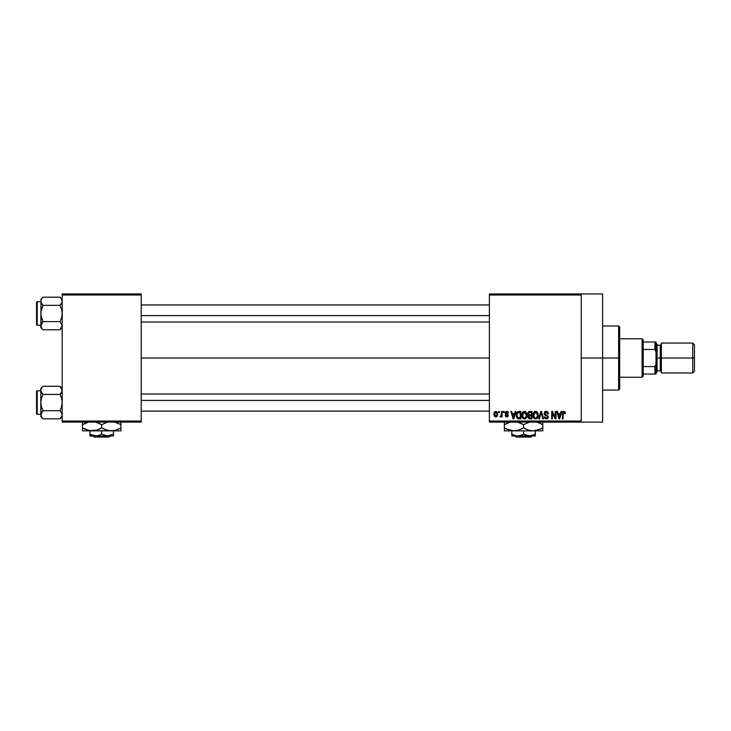<?xml version="1.0" encoding="UTF-8"?>
<svg xmlns="http://www.w3.org/2000/svg" width="731" height="731" viewBox="0 0 731 731"><rect width="100%" height="100%" fill="white"/><g stroke="black" fill="none" stroke-linecap="round" stroke-linejoin="round"><path stroke-width="1.1" d="M581.236 358.026L602.6 358.026L602.6 293.944L602.6 358.026L581.236 358.026M141.22 358.026L489.386 358.026L141.22 358.026M489.386 293.944L581.236 293.944L489.386 293.944L489.386 295.013L581.236 295.013L581.236 421.038L489.386 421.038L489.386 293.944M581.236 293.944L581.236 295.013L489.386 295.013L489.386 422.107L489.386 421.038L581.236 421.038L581.236 422.107L489.386 422.107L581.236 422.107L581.236 293.944L602.6 293.944M498.716 411.425L498.716 412.494L499.392 412.494L499.392 411.425L498.716 411.425L499.392 411.425L498.716 411.425L498.716 412.494L499.392 412.494L499.392 411.425L499.392 412.494L498.716 412.494L498.716 411.425M503.376 411.425L503.376 412.494L504.052 412.494L504.052 411.425L503.376 411.425L504.052 411.425L503.376 411.425L503.376 412.494L504.052 412.494L504.052 411.425L504.052 412.494L503.376 412.494L503.376 411.425M515.181 411.425L514.597 413.655L512.248 413.655L511.654 411.425L510.942 411.425L513.116 418.9L513.829 418.9L515.894 411.425L515.181 411.425L515.894 411.425L515.181 411.425L514.597 413.655L512.248 413.655L511.654 411.425L510.942 411.425L513.116 418.9L513.829 418.9L515.894 411.425L513.829 418.9L513.116 418.9L510.942 411.425L511.654 411.425M526.393 412.503L525.315 411.507L523.853 411.398L522.491 412.467L521.852 414.459L522.802 418.26L524.118 418.973L525.68 418.616L527.042 415.72L526.393 412.503L524.438 411.325L522.491 412.467L521.815 415.153C521.706 417.227 522.574 418.507 524.438 419C526.338 418.498 527.206 417.182 527.06 415.062L526.393 412.503M537.559 412.503L536.481 411.507L535.019 411.398L533.657 412.467L533.018 414.459L533.968 418.26L535.284 418.973L536.846 418.616L538.199 415.72L537.559 412.503L535.604 411.325L533.657 412.467L532.981 415.153C532.872 417.227 533.74 418.507 535.604 419C537.504 418.498 538.372 417.182 538.226 415.062L537.559 412.503M546.267 411.325L544.723 411.928L544.147 413.499L544.732 414.97L547.537 416.332L547.473 417.593L546.614 418.114L544.348 416.761L544.878 418.351L546.395 419L548.049 418.095L548.213 416.213L545.143 414.303L544.924 412.96L546.541 412.229L547.839 413.947L548.524 413.856L547.948 412.074L546.267 411.325L544.147 413.499L545.18 415.272L547.428 416.158L547.647 416.926L546.368 418.123L544.348 416.761L546.395 419L548.323 416.953L544.833 413.481L546.203 412.202L547.839 413.947L548.524 413.856L546.267 411.325M561.015 411.425L560.421 413.655L558.073 413.655L557.488 411.425L556.775 411.425L558.941 418.9L559.654 418.9L561.728 411.425L561.015 411.425L561.728 411.425L561.015 411.425L560.421 413.655L558.073 413.655L557.488 411.425L556.775 411.425L558.941 418.9L559.654 418.9L561.728 411.425L559.654 418.9L558.941 418.9L556.775 411.425L557.488 411.425M563.948 411.325L565.008 411.855L563.528 411.379L562.523 412.586L562.404 418.9L563.08 418.9L563.281 412.54L564.259 412.293L564.734 413.755L565.41 413.655L565.072 411.955L563.948 411.325L562.404 413.828L562.404 418.9L563.08 418.9L563.181 412.768L563.912 412.202L564.734 413.755L565.41 413.655L565.008 411.855L564.104 411.334M555.313 411.425L555.313 417.41L552.453 411.425L551.722 411.425L551.722 418.9L552.408 418.9L552.408 412.905L555.268 418.9L555.999 418.9L555.999 411.425L555.313 411.425L555.999 411.425L555.313 411.425L555.313 417.41L552.453 411.425L551.722 411.425L551.722 418.9L552.408 418.9L552.408 412.905L555.268 418.9L555.999 418.9L555.999 411.425L555.999 418.9L555.268 418.9M540.812 411.425L538.683 418.9L539.396 418.9L541.187 412.302L542.795 418.9L543.498 418.9L541.479 411.425L540.812 411.425L541.479 411.425L540.812 411.425L538.683 418.9L539.396 418.9L541.187 412.302L542.795 418.9L543.498 418.9L541.479 411.425L543.498 418.9L542.795 418.9L541.187 412.302L539.396 418.9L538.683 418.9L540.812 411.425M529.482 411.452L527.864 413.189L528.769 415.455L528.157 417.757L529.162 418.808L532.013 418.9L532.013 411.425L529.911 411.425L532.013 411.425L529.911 411.425L527.837 413.618L528.769 415.455L528.029 417.017L529.902 418.9L532.013 418.9L532.013 411.425L532.013 418.9L529.902 418.9M518.855 411.425L516.78 412.686L516.452 416.816L517.63 418.653L520.847 418.9L520.847 411.425L518.855 411.425C516.963 411.818 516.104 413.079 516.287 415.208L517.868 418.762L520.847 418.9L520.847 411.425L520.847 418.9M506.93 411.334L505.55 411.827L505.121 412.914L505.569 414.294L507.588 415.263L506.921 416.177L505.212 415.409L505.66 416.533L506.793 416.962L507.908 416.533L508.292 415.089L505.971 413.444L505.861 412.604L506.921 412.12L508.42 413.079L507.954 411.836L506.766 411.325L505.121 413.088L507.643 415.519L506.766 416.186L505.212 415.409L506.793 416.962L508.319 415.409L505.797 412.951L506.711 412.101L508.42 413.079L506.428 411.352M501.429 411.425L501.265 415.491L499.977 416.67L500.781 416.935L501.429 415.994L501.429 416.862L502.106 416.862L502.106 411.425L501.429 411.425L502.106 411.425L501.429 411.425L501.302 415.354L499.977 416.67L500.616 416.962L501.429 415.994L501.429 416.862L502.106 416.862L502.106 411.425L502.106 416.862L501.429 416.862M495.846 411.325L494.576 411.918L493.955 413.956L494.339 416.012L495.846 416.962L497.098 416.378L497.738 414.376L497.363 412.302L495.846 411.325L493.955 414.203L495.846 416.962L497.738 414.139L495.846 411.325M62.181 422.107L141.22 422.107L141.22 421.038L62.181 421.038L62.181 295.013L141.22 295.013L141.22 421.038L141.22 293.944L62.181 293.944L141.22 293.944L141.22 295.013L62.181 295.013L62.181 293.944L62.181 421.038L141.22 421.038L141.22 422.107L62.181 422.107L62.181 421.038L62.181 422.107M602.6 422.107L602.6 358.026L602.6 422.107L581.236 422.107M565.41 413.655L564.725 413.508M564.734 413.755L563.912 412.202L563.08 413.764L563.912 412.202L563.181 412.768M563.08 418.9L562.404 418.9L562.404 413.828M562.852 411.827L563.336 411.452M559.151 417.684L558.301 414.532L560.193 414.532L559.252 418.123L559.562 416.707L559.252 418.123L558.868 416.588L559.206 417.904M552.408 418.9L551.722 418.9L551.722 411.425L552.453 411.425M547.199 411.507L547.894 412.01M548.524 413.856L547.839 413.947L547.72 413.289M546.541 412.229L545.947 412.22M545.225 412.531L544.96 414.066M544.357 416.981L545.061 416.944M545.545 417.876L546.075 418.105M546.084 418.105L546.861 418.059M547.638 417.099L547.327 416.058M547.647 416.926L547.428 416.158L545.271 415.318M547.428 416.158L546.359 415.665L547.428 416.158M545.819 415.51L546.359 415.665M544.394 414.55L544.202 414.038M544.166 413.764L544.156 413.28M544.467 412.275L545.381 411.48M537.87 413.106L538.071 413.7M538.208 415.72L538.126 416.35M532.99 414.806L533.127 413.773M534.48 411.635L535.01 411.407M535.604 411.325L536.49 411.516M536.481 411.507L537.194 412.019M535.174 418.068L534.379 417.565M534.891 412.366L535.485 412.211M536.782 412.713L535.613 412.202L537.55 415.053L536.746 417.657L537.55 415.053C537.705 416.697 537.057 417.721 535.595 418.123L533.95 416.871L533.667 415.181L535.613 412.202L536.554 412.512M533.886 413.6L533.95 416.871L535.595 418.123M533.667 415.181L533.95 416.871L534.041 413.253M537.55 415.053L537.532 414.568L537.55 415.053M537.148 413.189L537.532 414.568M528.751 418.598L528.312 418.095M528.029 417.017L528.769 415.455M528.595 415.592L528.211 416.149M528.531 415.318L528.038 414.678M528.349 412.01L528.851 411.608M529.271 412.366L529.893 412.302L529.189 412.394L528.54 413.901L529.363 412.339M528.723 416.734L530.057 415.793L528.714 416.898L530.149 418.031L528.714 416.898L529.345 415.866L531.336 415.793L531.336 418.031L529.847 418.022M529.874 418.022L531.336 418.031L531.336 415.793L530.057 415.793M529.107 412.43L531.336 412.302L531.336 414.925L529.993 414.925L528.522 413.618M528.915 414.641L528.54 413.901M526.704 413.106L526.905 413.7M527.033 415.738L526.96 416.368M526.823 416.917L526.366 417.894M521.824 414.806L521.961 413.773M523.314 411.635L524.145 411.343M524.438 411.325L526.028 412.019M522.729 413.6L522.784 416.871L524.429 418.123L522.784 416.871L522.501 415.181L524.447 412.202L526.384 415.053L525.58 417.657L526.384 415.053C526.539 416.697 525.891 417.721 524.429 418.123L523.213 417.565M523.725 412.366L524.319 412.211M525.388 417.821L524.556 418.123M522.501 415.181L522.784 416.871L522.875 413.253M526.384 415.053L526.366 414.568L526.384 415.053M525.982 413.189L526.366 414.568M518.708 418.9L517.868 418.762M516.78 417.703L516.452 416.816M516.351 416.231L516.287 415.464M516.388 413.901L516.515 413.371M517.146 416.707L517 415.957M517.667 412.686L516.963 415.217L517.237 413.39L520.17 412.302L520.17 418.031L517.996 417.876L516.963 415.217L517.137 413.7M517.237 413.39L517.786 412.586M518.544 412.321L520.17 412.302L520.17 418.031L517.447 417.374L517.996 417.876M516.981 414.751L517.009 416.058M517.484 412.896L517.941 412.485M513.144 416.972L513.418 418.123L513.738 416.707L513.418 418.123L512.477 414.532L514.368 414.532L513.418 418.123L513.189 417.163M508.42 413.079L507.652 412.768M506.921 412.12L507.743 413.17L506.364 412.147M506.711 412.101L505.797 412.951L506.464 413.682M505.806 412.832L506.647 413.737M505.797 412.951L505.971 413.444M507.762 416.67L507.095 416.935M505.212 415.409L505.925 415.482M505.898 415.309L506.766 416.186L507.643 415.519L506.848 414.824M506.921 416.177L507.643 415.519L506.647 414.76M506.766 416.186L507.424 415.071M505.934 414.495L505.386 414.084M501.429 415.994L500.616 416.962L501.429 415.994L500.616 416.962L499.977 416.67L501.302 415.354L501.429 414.239L500.662 415.985L501.302 415.354M500.662 415.985L501.256 415.491M497.555 412.75L497.665 413.207M497.738 413.91L497.738 414.386M495.609 416.944L494.467 416.204M494.11 412.832L494.384 412.183M497.062 414.148L496.029 416.167L494.64 414.477L495.828 412.101L497.053 413.819L496.687 415.711L497.062 414.148M497.007 413.454L496.888 412.978M496.842 412.851L497.053 413.819M558.968 416.972L558.301 414.532L560.193 414.532L559.471 417.054M529.893 412.302L531.336 412.302L531.336 414.925L529.993 414.925M513.034 416.588L512.477 414.532L514.368 414.532L513.637 417.054M618.618 358.026L618.618 390.062L618.618 358.026L602.6 358.026L618.618 358.026L618.618 325.98L618.618 358.026L619.687 358.026L618.618 358.026M619.687 388.993L619.687 358.026L619.687 388.993L618.618 390.062L602.6 390.062M619.687 327.049L619.687 358.026L619.687 327.049L618.618 325.98L602.6 325.98M62.181 299.39L60.006 297.206L60.883 298.184L60.006 297.206L43.001 297.206L40.826 299.39L43.001 297.206L60.006 297.206L60.883 298.184L62.181 301.282L62.025 300.231L62.025 302.332L60.006 305.348L43.001 305.348L60.006 305.348L60.883 304.379L60.006 305.348L61.578 309.304L62.181 313.489L61.568 317.674L60.006 321.622L62.181 325.697L60.006 329.763L61.568 327.79M42.106 328.767L43.001 329.763L42.124 328.795L43.001 329.763L60.006 329.763L62.181 327.579L60.006 329.763L43.001 329.763L42.124 328.795L40.826 325.697L43.001 321.622L41.429 317.674L40.826 313.489L41.429 309.295L43.001 305.348L40.982 302.351L40.982 300.222L42.124 298.184L41.429 299.18M43.001 297.206L42.124 298.184L43.001 297.206M37.19 325.24A0.64 0.64 0 0 1 36.55 324.591L36.55 302.378A0.64 0.64 0 0 1 37.19 301.739L40.826 301.739L37.19 301.739L37.19 325.24L40.826 325.24L37.19 325.24L37.19 301.739A0.64 0.64 0 0 0 36.55 302.378L36.55 324.591A0.64 0.64 0 0 0 37.19 325.24M43.001 321.622L41.439 323.595L43.001 321.622L42.124 322.599L43.001 321.622L60.006 321.622L43.001 321.622L40.982 315.609L40.982 302.351M62.181 301.336L62.025 302.351M40.982 324.628L42.124 322.599L40.826 325.697L41.429 327.78L40.826 325.697L40.826 327.579L40.826 325.697L42.124 328.795M60.006 329.763L60.883 328.795L60.006 329.763M40.982 302.332L40.826 327.579L43.001 329.763M42.069 304.315L43.001 305.348L40.982 311.36L40.982 326.748M42.124 304.379L43.001 305.348M40.826 325.633L40.982 324.646M60.006 305.348L60.883 304.379L60.006 305.348L61.578 309.304L62.181 313.489L61.568 317.674L60.006 321.622M60.865 298.166L62.025 300.213L62.025 302.332M60.883 304.379L61.568 303.383L60.883 304.379M141.22 315.628L489.386 315.628L141.22 315.628M489.386 400.424L141.22 400.424L489.386 400.424M642.12 338.8L643.189 339.869L643.189 342.007L643.189 339.869L642.12 338.8L619.687 338.8L642.12 338.8L642.12 377.251L619.687 377.251L642.12 377.251L642.12 338.8M643.189 376.182L642.12 377.251L643.189 376.182L643.189 374.044L643.189 376.182M643.189 349.482L643.189 366.569L643.189 342.007L643.189 349.482L654.93 349.482L655.999 352.077L655.999 363.974L654.93 366.569L643.189 366.569L643.189 374.044L643.189 366.569L654.93 366.569L654.93 374.044L655.999 374.044L655.999 363.974L655.999 374.044L654.93 374.044L654.93 366.569L655.999 363.974L655.999 342.007L643.189 342.007L654.93 342.007L654.93 349.482L654.93 342.007L655.999 342.007L655.999 352.077L654.93 349.482L643.189 349.482M643.189 374.044L654.93 374.044L643.189 374.044M692.741 358.026L694.45 358.026L694.45 344.776L694.45 358.026L692.741 358.026L692.741 343.067L692.741 358.026L661.345 358.026L692.741 358.026L692.741 372.974L692.741 358.026M661.345 344.137L660.276 345.206L660.276 370.836L660.276 358.026L655.999 358.026L657.068 358.026L657.068 344.137L657.068 358.026L661.345 358.026L661.345 372.974L661.345 343.067L661.345 358.026L660.276 358.026L660.276 345.206L657.068 345.206M694.45 371.266L694.45 358.026L694.45 371.266L692.741 372.974L661.345 372.974M657.068 371.905L657.068 358.026L657.068 371.905L655.999 372.974M62.025 415.838L60.006 418.836L61.578 416.862M42.142 417.885L43.001 418.836L42.069 417.794L43.001 418.836L60.006 418.836L62.181 416.652L60.006 418.836L43.001 418.836L42.124 417.867L40.826 414.769L43.001 410.694L41.429 406.747L40.826 402.562L41.429 398.368L43.001 394.42L40.982 391.423L41.429 392.446L40.826 390.354L40.982 391.405L40.982 389.285L42.124 387.256L41.429 388.252M43.001 386.288L42.124 387.256L43.001 386.288L42.124 387.256L43.001 386.288L60.006 386.288L43.001 386.288L40.826 388.463L43.001 386.288M37.19 414.313A0.64 0.64 0 0 1 36.55 413.664L36.55 391.45A0.64 0.64 0 0 1 37.19 390.811L40.826 390.811L37.19 390.811L37.19 414.313L40.826 414.313L37.19 414.313L37.19 390.811A0.64 0.64 0 0 0 36.55 391.45L36.55 413.664A0.64 0.64 0 0 0 37.19 414.313M62.181 388.463L60.006 386.288L62.181 390.354L62.025 389.303L62.025 391.423L60.006 394.42L60.883 393.452L60.006 394.42L43.001 394.42L60.006 394.42L61.578 398.377L62.181 402.562L61.568 406.756L60.006 410.694L43.001 410.694L60.006 410.694L62.025 413.7L62.025 415.82M43.001 410.694L40.982 413.709L43.001 410.694L41.429 406.747L40.826 402.562L40.982 415.829M60.006 418.836L60.883 417.867L60.006 418.836M42.069 393.388L43.001 394.42L41.429 398.368L40.826 402.562L40.826 388.463L40.826 414.769L41.439 412.668L40.826 416.652L43.001 418.836M42.124 417.867L40.826 414.705M42.124 393.452L40.982 391.414L43.001 394.42M40.826 390.354L40.982 391.405L40.826 390.354M42.124 411.672L41.439 412.668L42.124 411.672M60.006 394.42L60.883 393.452L60.006 394.42L61.578 398.377L62.181 402.562L61.568 406.756L60.006 410.694M62.181 390.409L61.568 392.456L62.181 390.354L60.865 387.238M60.006 386.288L60.901 387.275M60.883 393.452L61.568 392.456L60.883 393.452M532.04 435.987L530.962 437.056L516.168 437.056L515.09 435.987L516.168 437.056L530.962 437.056L532.04 435.987M532.479 435.475L535.311 434.168L535.311 430.861L535.311 435.987L526.421 435.484L523.57 434.168L523.57 430.861L523.57 434.168L519.238 435.859L516.168 435.859L511.819 434.168L511.819 430.861L511.819 435.859L511.819 434.168L516.168 435.859L529.445 435.987L523.57 434.168L519.238 435.859L511.819 435.987L511.819 435.484L511.819 435.987L535.311 435.987L535.311 434.168L529.445 435.987L532.46 435.484M541.799 428.439L542.795 427.891L542.795 430.029L542.795 424.656L536.709 422.107L542.795 424.656L542.795 427.891L538.144 430.029L533.182 430.861L542.795 430.861L542.795 430.029L542.795 430.861L504.344 430.861L504.344 429.088L504.344 430.641M530.651 430.641L533.182 430.861L528.239 430.038L523.57 427.891L523.57 424.656L529.646 422.107L523.57 424.656L523.57 427.891L518.919 430.029L513.957 430.861L506.638 429.088L504.344 427.891L504.344 424.656L510.147 422.171M523.57 424.656L517.484 422.107L522.08 423.843M504.344 421.897L504.344 430.029M506.638 423.45L509.955 422.226M504.344 429.088L504.344 427.891L508.986 430.029L504.344 427.891L509.023 430.038L513.957 430.861L533.182 430.861L540.319 429.17M510.074 430.349L513.957 430.861L504.344 430.861M517.758 430.367L513.957 430.861M521.093 429.17L517.941 430.321M523.57 427.891L528.23 430.029L523.57 427.891L521.121 429.161M542.795 422.509L542.795 424.656L538.135 422.509L542.795 424.656L542.795 421.897L542.795 423.45M540.328 429.161L542.795 427.891L542.795 429.088M525.059 428.695L528.239 430.038L533.182 430.861M510.092 430.349L511.426 430.641M505.331 424.099L504.344 424.656L504.344 423.459M504.344 422.509L504.344 424.656L506.629 423.459M511.819 435.987L511.819 434.168M516.168 437.056L515.09 435.987L516.168 437.056M110.18 435.987L109.102 437.056L94.299 437.056L93.221 435.987L94.299 437.056L109.102 437.056L110.18 435.987M107.576 435.987L101.7 434.168L101.7 430.861L101.7 434.168L97.369 435.859L92.81 435.484L89.95 434.168L89.95 430.861L89.95 435.859L89.95 434.168L95.825 435.987L107.576 435.987L101.7 434.168L97.369 435.859L89.95 435.987L89.95 435.484L89.95 435.987L113.451 435.987L113.451 434.168L107.576 435.987L113.451 434.168L113.451 430.861L113.451 435.987L107.576 435.987M119.93 428.439L120.926 427.891L120.926 430.029L120.926 424.656L114.84 422.107L120.926 424.656L120.926 427.891L116.275 430.029L111.313 430.861L120.926 430.861L120.926 430.029L120.926 430.861L82.475 430.861L82.475 429.088L82.475 430.861L92.088 430.861L87.153 430.038L82.475 427.891L82.475 424.656L88.561 422.107L84.769 423.45M108.782 430.641L111.313 430.861L106.379 430.038L101.7 427.891L101.7 424.656L107.503 422.171M100.211 423.843L95.615 422.107L101.7 424.656L101.7 427.891L97.049 430.029L89.602 430.65L82.475 427.891L82.475 430.029M82.475 421.897L82.475 427.891L84.769 429.088L82.475 427.891L82.475 429.088M95.889 430.367L89.584 430.65M99.224 429.17L96.072 430.321M101.7 427.891L106.361 430.029L101.7 427.891L99.252 429.161M92.088 430.861L113.817 430.65L108.828 430.65L103.19 428.695M115.114 430.367L111.313 430.861M118.449 429.17L115.315 430.312M120.926 422.509L120.926 424.656L116.266 422.509L120.926 424.656L120.926 421.897L120.926 423.45M118.459 429.161L120.926 427.891L120.926 429.088M107.347 422.216L101.7 424.656M83.471 424.099L82.475 424.656L82.475 423.459M82.475 422.509L82.475 424.656L84.769 423.459M89.95 435.987L89.95 434.168M94.299 437.056L93.221 435.987L94.299 437.056M141.22 304.946L489.386 304.946M141.22 322.033L489.386 322.033M489.386 411.105L141.22 411.105M489.386 394.018L141.22 394.018M661.345 343.067L692.741 343.067L694.45 344.776M655.999 343.067L657.068 344.137M657.068 370.836L660.276 370.836L661.345 371.905"/></g></svg>
